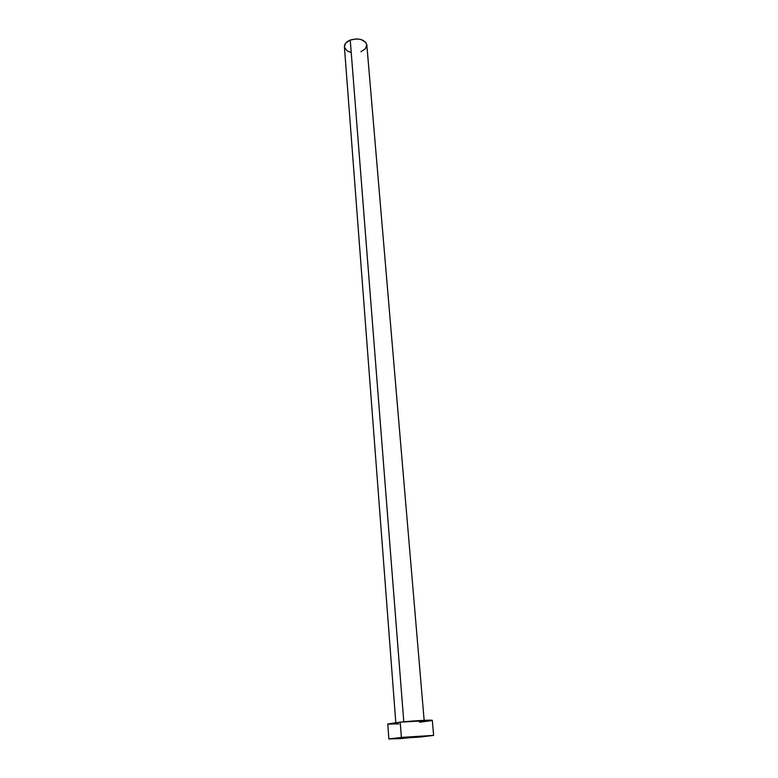 <?xml version="1.0" encoding="UTF-8"?>
<svg xmlns="http://www.w3.org/2000/svg" width="778" height="778" viewBox="0 0 778 778"><rect width="100%" height="100%" fill="white"/><g stroke="black" fill="none" stroke-linecap="round" stroke-linejoin="round"><path stroke-width="1.17" d="M399.202 722.247L418.807 720.593M424.146 720.331L366.837 44.949C364.688 39.445 359.164 37.801 350.246 40.038L403.792 721.731L350.246 40.038C346.317 41.701 344.362 43.938 344.401 46.748L395.808 722.616M401.399 737.418L400.213 722.14L387.765 723.968L400.213 722.14L401.399 737.418L433.618 735.395L420.752 736.999L388.874 738.993L401.399 737.418L433.599 735.375L400.038 738.643L389.039 738.905L401.399 737.418M433.618 735.395L432.305 720.379C432.918 719.689 414.266 720.7 400.213 722.14L432.286 720.35M432.023 720.554L419.527 722.237M398.9 723.861L388.572 724.143M403.792 721.731L420.742 720.516M344.401 46.777L345.646 43.16L350.246 40.038L356.694 38.9L360.924 39.483L365.553 42.129L366.808 44.667L365.504 48.674L360.914 51.727M350.411 52.282L347.017 50.765L344.459 47.195M388.874 738.993L387.765 723.968"/></g></svg>

